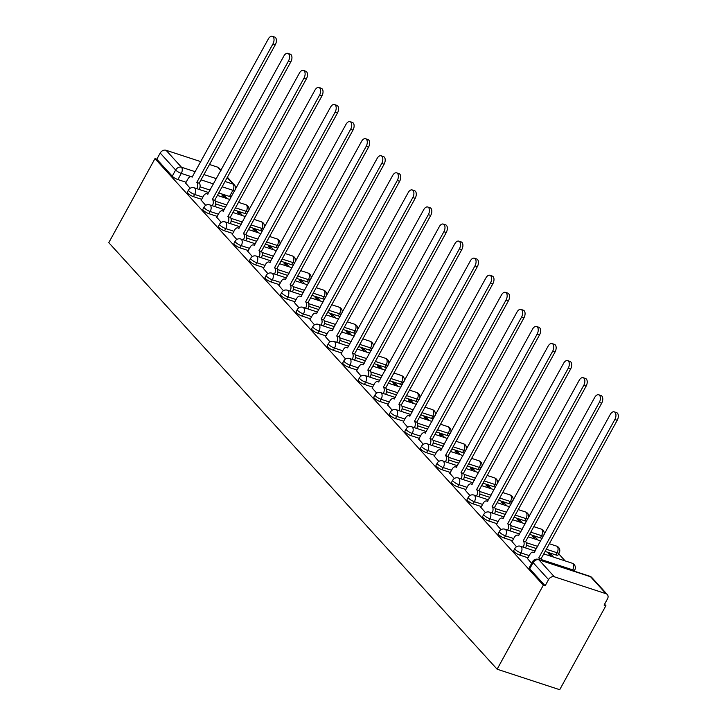 <?xml version="1.0" encoding="UTF-8"?>
<svg xmlns="http://www.w3.org/2000/svg" width="726" height="726" viewBox="0 0 726 726"><rect width="100%" height="100%" fill="white"/><g stroke="black" fill="none" stroke-linecap="round" stroke-linejoin="round"><path stroke-width="1.09" d="M513.699 550.671A4.701 1.189 28.8 0 0 514.171 551.733A4.701 1.189 28.8 0 0 519.807 555.118L521.014 552.931A4.701 1.189 -151.2 0 1 515.369 549.546A4.701 1.189 -151.2 0 1 514.906 548.475L513.699 550.671M498.154 533.601A4.701 1.189 28.8 0 0 498.626 534.663A4.701 1.189 28.8 0 0 504.271 538.048L505.468 535.861A4.701 1.189 -151.2 0 1 499.833 532.476A4.701 1.189 -151.2 0 1 499.361 531.405L498.154 533.601M482.618 516.522A4.701 1.189 28.8 0 0 483.08 517.593A4.701 1.189 28.8 0 0 488.725 520.978L489.932 518.791A4.701 1.189 -151.2 0 1 484.287 515.406A4.701 1.189 -151.2 0 1 483.825 514.335L482.618 516.522M467.072 499.452A4.701 1.189 28.8 0 0 467.544 500.523A4.701 1.189 28.8 0 0 473.189 503.908L474.387 501.72A4.701 1.189 -151.2 0 1 468.751 498.335A4.701 1.189 -151.2 0 1 468.279 497.265L467.072 499.452M451.536 482.382A4.701 1.189 28.8 0 0 451.999 483.452A4.701 1.189 28.8 0 0 457.643 486.837L458.85 484.65A4.701 1.189 -151.2 0 1 453.205 481.265A4.701 1.189 -151.2 0 1 452.734 480.195L451.536 482.382M435.99 465.312A4.701 1.189 28.8 0 0 436.462 466.382A4.701 1.189 28.8 0 0 442.098 469.767L443.305 467.58A4.701 1.189 -151.2 0 1 437.66 464.195A4.701 1.189 -151.2 0 1 437.197 463.124L435.99 465.312M420.454 448.241A4.701 1.189 28.8 0 0 420.917 449.312A4.701 1.189 28.8 0 0 426.561 452.697L427.768 450.501A4.701 1.189 -151.2 0 1 422.124 447.125A4.701 1.189 -151.2 0 1 421.652 446.054L420.454 448.241M404.908 431.171A4.701 1.189 28.8 0 0 405.38 432.242A4.701 1.189 28.8 0 0 411.016 435.627L412.223 433.431A4.701 1.189 -151.2 0 1 406.578 430.055A4.701 1.189 -151.2 0 1 406.115 428.984L404.908 431.171M389.363 414.101A4.701 1.189 28.8 0 0 389.835 415.172A4.701 1.189 28.8 0 0 395.479 418.557L396.677 416.361A4.701 1.189 -151.2 0 1 391.042 412.985A4.701 1.189 -151.2 0 1 390.57 411.914L389.363 414.101M373.826 397.031A4.701 1.189 28.8 0 0 374.289 398.102A4.701 1.189 28.8 0 0 379.934 401.487L381.141 399.291A4.701 1.189 -151.2 0 1 375.496 395.906A4.701 1.189 -151.2 0 1 375.033 394.844L373.826 397.031M358.281 379.961A4.701 1.189 28.8 0 0 358.753 381.032A4.701 1.189 28.8 0 0 364.398 384.417L365.595 382.221A4.701 1.189 -151.2 0 1 359.96 378.836A4.701 1.189 -151.2 0 1 359.488 377.774L358.281 379.961M342.745 362.891A4.701 1.189 28.8 0 0 343.207 363.962A4.701 1.189 28.8 0 0 348.852 367.347L350.059 365.151A4.701 1.189 -151.2 0 1 344.414 361.766A4.701 1.189 -151.2 0 1 343.942 360.704L342.745 362.891M327.199 345.821A4.701 1.189 28.8 0 0 327.671 346.892A4.701 1.189 28.8 0 0 333.307 350.277L334.514 348.081A4.701 1.189 -151.2 0 1 328.869 344.696A4.701 1.189 -151.2 0 1 328.406 343.634L327.199 345.821M311.663 328.751A4.701 1.189 28.8 0 0 312.126 329.822A4.701 1.189 28.8 0 0 317.77 333.198L318.977 331.011A4.701 1.189 -151.2 0 1 313.333 327.626A4.701 1.189 -151.2 0 1 312.861 326.555L311.663 328.751M296.117 311.681A4.701 1.189 28.8 0 0 296.589 312.752A4.701 1.189 28.8 0 0 302.225 316.128L303.432 313.941A4.701 1.189 -151.2 0 1 297.787 310.556A4.701 1.189 -151.2 0 1 297.324 309.485L296.117 311.681M280.572 294.611A4.701 1.189 28.8 0 0 281.044 295.682A4.701 1.189 28.8 0 0 286.688 299.058L287.886 296.87A4.701 1.189 -151.2 0 1 282.251 293.485A4.701 1.189 -151.2 0 1 281.779 292.415L280.572 294.611M265.035 277.541A4.701 1.189 28.8 0 0 265.498 278.602A4.701 1.189 28.8 0 0 271.143 281.987L272.35 279.8A4.701 1.189 -151.2 0 1 266.705 276.415A4.701 1.189 -151.2 0 1 266.242 275.345L265.035 277.541M249.49 260.471A4.701 1.189 28.8 0 0 249.962 261.532A4.701 1.189 28.8 0 0 255.606 264.917L256.804 262.73A4.701 1.189 -151.2 0 1 251.169 259.345A4.701 1.189 -151.2 0 1 250.697 258.274L249.49 260.471M233.953 243.401A4.701 1.189 28.8 0 0 234.416 244.462A4.701 1.189 28.8 0 0 240.061 247.847L241.268 245.66A4.701 1.189 -151.2 0 1 235.623 242.275A4.701 1.189 -151.2 0 1 235.151 241.204L233.953 243.401M218.408 226.321A4.701 1.189 28.8 0 0 218.88 227.392A4.701 1.189 28.8 0 0 224.516 230.777L225.722 228.59A4.701 1.189 -151.2 0 1 220.078 225.205A4.701 1.189 -151.2 0 1 219.615 224.134L218.408 226.321M202.872 209.251A4.701 1.189 28.8 0 0 203.334 210.322A4.701 1.189 28.8 0 0 208.979 213.707L210.186 211.52A4.701 1.189 -151.2 0 1 204.541 208.135A4.701 1.189 -151.2 0 1 204.07 207.064L202.872 209.251M187.326 192.181A4.701 1.189 28.8 0 0 187.798 193.252A4.701 1.189 28.8 0 0 193.434 196.637L194.641 194.45A4.701 1.189 -151.2 0 1 188.996 191.065A4.701 1.189 -151.2 0 1 188.533 189.994L187.326 192.181M191.129 176.618L181.291 173.396A4.701 1.189 -151.2 0 1 175.647 170.011L160.201 153.05L156.807 159.221L154.983 158.622L543.329 585.174L497.128 669.209L559.71 689.7L605.911 605.665L604.567 604.186M565.155 560.908L558.702 553.811M154.983 158.622L108.782 242.665L497.128 669.209M605.911 605.665L604.086 605.067L607.481 598.896A4.701 3.648 137.7 0 0 607.308 594.53A4.701 3.648 137.7 0 0 606.019 593.714L554.383 576.807A4.701 3.648 137.7 0 0 548.547 579.593L533.102 562.632A4.701 1.189 -151.2 0 1 532.63 561.561L529.245 567.741A4.701 1.189 -151.2 0 0 529.708 568.803L533.102 562.632A4.701 3.648 137.7 0 1 538.946 559.846L554.383 576.807M543.329 585.174L545.153 585.764L548.547 579.593M231.449 196.719A4.701 1.189 -151.2 0 1 229.534 196.474L218.744 192.944M210.141 190.121L200.058 186.818M186.11 182.253L177.897 179.567L181.291 173.396A4.701 2.704 108.1 0 0 181.482 167.225L195.321 171.753M220.849 170.655L217.682 167.171L209.469 164.475M200.866 161.662L166.045 150.264L181.482 167.225A4.701 3.648 137.7 0 0 175.647 170.011L172.253 176.182A4.701 1.189 28.8 0 0 177.897 179.567M217.682 167.171A4.701 3.648 -42.3 0 1 218.962 167.987L221.049 170.283M160.201 153.05A4.701 3.648 -42.3 0 1 166.045 150.264M242.647 215.667L240.161 212.936L239.444 214.252M240.161 212.936L237.429 212.037L239.916 214.769M201.184 200.176L205.712 205.34M258.193 232.737L255.706 230.006L254.98 231.322M255.706 230.006L252.966 229.107L255.452 231.839M216.729 217.246L221.249 222.41M273.729 249.808L271.243 247.076L270.526 248.392M271.243 247.076L268.511 246.178L270.998 248.909M232.266 234.316L236.794 239.48M289.275 266.878L286.788 264.146L286.062 265.462M286.788 264.146L284.048 263.248L286.534 265.979M247.811 251.387L252.339 256.55M304.82 283.948L302.334 281.216L301.608 282.532M302.334 281.216L299.593 280.318L302.08 283.058M263.347 268.457L267.876 273.62M320.357 301.018L317.87 298.286L317.144 299.602M317.87 298.286L315.138 297.388L317.625 300.128M278.893 285.527L283.421 290.69M335.902 318.088L333.415 315.356L332.69 316.672M333.415 315.356L330.675 314.467L333.161 317.198M294.438 302.597L298.958 307.76M351.438 335.158L348.952 332.426L348.235 333.742M348.952 332.426L346.22 331.537L348.707 334.269M309.975 319.667L314.503 324.831M366.984 352.228L364.497 349.496L363.771 350.812M364.497 349.496L361.757 348.607L364.243 351.339M325.52 336.737L330.04 341.901M382.52 369.307L380.034 366.566L379.317 367.882M380.034 366.566L377.302 365.677L379.789 368.409M341.057 353.807L345.585 358.971M398.066 386.377L395.579 383.646L394.853 384.952M395.579 383.646L392.839 382.747L395.325 385.479M356.602 370.877L361.131 376.041M413.611 403.447L411.116 400.716L410.399 402.032M411.116 400.716L408.384 399.817L410.871 402.549M372.139 387.947L376.667 393.111M429.148 420.517L426.661 417.786L425.935 419.102M426.661 417.786L423.92 416.887L426.416 419.619M387.684 405.017L392.212 410.181M444.693 437.587L442.207 434.856L441.481 436.172M442.207 434.856L439.466 433.957L441.952 436.689M403.229 422.087L407.749 427.251M460.23 454.657L457.743 451.926L457.026 453.242M457.743 451.926L455.011 451.027L457.498 453.759M418.766 439.157L423.294 444.321M475.775 471.728L473.288 468.996L472.562 470.312M473.288 468.996L470.548 468.098L473.034 470.829M434.311 456.227L438.831 461.391M491.311 488.798L488.825 486.066L488.108 487.382M488.825 486.066L486.093 485.168L488.58 487.899M449.848 473.307L454.376 478.47M506.857 505.868L504.37 503.136L503.644 504.452M504.37 503.136L501.63 502.238L504.116 504.969M465.393 490.377L469.922 495.54M522.402 522.938L519.907 520.206L519.19 521.522M519.907 520.206L517.175 519.308L519.662 522.039M480.93 507.447L485.458 512.61M537.939 540.008L535.452 537.276L534.726 538.592M535.452 537.276L532.712 536.378L535.207 539.109M496.475 524.517L501.004 529.681M553.484 557.078L550.998 554.346L550.272 555.662M550.998 554.346L548.257 553.448L550.744 556.18M512.021 541.587L516.54 546.751M527.557 558.657L531.65 563.349M528.02 557.813L519.807 555.118M555.898 554.954L557.105 552.767A4.701 1.189 -151.2 0 0 559.229 552.84L558.031 555.027A4.701 1.189 28.8 0 1 555.898 554.954L545.117 551.424M536.514 548.611L526.423 545.308M512.483 540.743L504.271 538.048M542.277 538.129A4.701 1.189 28.8 0 1 540.362 537.884L529.572 534.354M520.978 531.541L510.886 528.238M496.938 523.664L488.725 520.978M526.74 521.059A4.701 1.189 28.8 0 1 524.816 520.814L514.035 517.284M505.432 514.471L495.341 511.168M481.402 506.594L473.189 503.908M511.195 503.989A4.701 1.189 28.8 0 1 509.28 503.744L498.49 500.214M489.896 497.401L479.804 494.088M465.856 489.524L457.643 486.837M495.649 486.919A4.701 1.189 28.8 0 1 493.734 486.674L482.953 483.144M474.35 480.322L464.259 477.018M450.32 472.454L442.098 469.767M480.113 469.849A4.701 1.189 28.8 0 1 478.198 469.604L467.408 466.074M458.805 463.252L448.722 459.948M434.774 455.383L426.561 452.697M464.567 452.779A4.701 1.189 28.8 0 1 462.653 452.534L451.871 449.004M443.268 446.181L433.177 442.878M419.229 438.313L411.016 435.627M449.031 435.7A4.701 1.189 28.8 0 1 447.107 435.464L436.326 431.934M427.723 429.111L417.631 425.808M403.692 421.243L395.479 418.557M433.486 418.63A4.701 1.189 28.8 0 1 431.571 418.394L420.781 414.864M412.186 412.041L402.095 408.738M388.147 404.173L379.934 401.487M417.949 401.56A4.701 1.189 28.8 0 1 416.025 401.324L405.244 397.794M396.641 394.971L386.55 391.668M372.61 387.103L364.398 384.417M402.404 384.49A4.701 1.189 28.8 0 1 400.489 384.254L389.699 380.714M381.105 377.901L371.013 374.598M357.065 370.033L348.852 367.347M386.867 367.42A4.701 1.189 28.8 0 1 384.943 367.184L374.162 363.644M365.559 360.831L355.468 357.528M341.529 352.963L333.307 350.277M371.322 350.349A4.701 1.189 28.8 0 1 369.407 350.104L358.617 346.574M350.014 343.761L339.931 340.458M325.983 335.893L317.77 333.198M355.776 333.279A4.701 1.189 28.8 0 1 353.861 333.034L343.08 329.504M334.477 326.691L324.386 323.388M310.438 318.823L302.225 316.128M340.24 316.209A4.701 1.189 28.8 0 1 338.325 315.964L327.535 312.434M318.932 309.621L308.84 306.318M294.901 301.753L286.688 299.058M324.694 299.139A4.701 1.189 28.8 0 1 322.78 298.894L311.998 295.364M303.395 292.551L293.304 289.247M279.356 284.683L271.143 281.987M309.158 282.069A4.701 1.189 28.8 0 1 307.234 281.824L296.453 278.294M287.85 275.481L277.759 272.177M263.819 267.613L255.606 264.917M293.613 264.999A4.701 1.189 28.8 0 1 291.698 264.754L280.908 261.224M272.314 258.411L262.222 255.107M248.274 250.543L240.061 247.847M278.076 247.929A4.701 1.189 28.8 0 1 276.152 247.684L265.371 244.154M256.768 241.341L246.677 238.037M232.737 233.463L224.516 230.777M262.531 230.859A4.701 1.189 28.8 0 1 260.616 230.614L249.826 227.084M241.223 224.27L231.14 220.967M217.192 216.393L208.979 213.707M246.985 213.789A4.701 1.189 28.8 0 1 245.07 213.544L234.289 210.014M225.686 207.2L215.595 203.897M201.646 199.323L193.434 196.637M227.111 198.597L224.624 195.866L223.898 197.182M224.624 195.866L221.884 194.967L224.37 197.699M185.647 183.106L190.167 188.27M545.153 585.764L529.708 568.803M156.807 159.221L172.253 176.182M196.8 188.669A4.701 2.704 -71.9 0 0 196.991 182.516L199.36 183.297A4.701 2.704 108.1 0 1 199.169 189.45M196.837 182.353L272.931 43.95A5.4 3.113 -71.9 0 0 272.314 36.3L274.691 37.08A5.4 3.113 108.1 0 1 275.299 44.731L199.214 183.133M272.314 36.3A5.4 3.113 -71.9 0 0 268.348 38.923L192.109 177.162A4.701 2.704 -71.9 0 0 191.383 176.672A4.701 2.704 -71.9 0 0 187.925 178.95L185.575 183.224M212.346 205.748A4.701 2.704 -71.9 0 0 212.527 199.586L214.905 200.367A4.701 2.704 108.1 0 1 214.714 206.52M212.382 199.423L288.467 61.02A5.4 3.113 -71.9 0 0 287.859 53.37L290.228 54.151A5.4 3.113 108.1 0 1 290.845 61.801L214.751 200.204M287.859 53.37A5.4 3.113 -71.9 0 0 283.884 55.993L207.645 194.232A4.701 2.704 -71.9 0 0 206.919 193.742A4.701 2.704 -71.9 0 0 203.471 196.02L201.12 200.294M227.882 222.818A4.701 2.704 -71.9 0 0 228.073 216.666L230.441 217.437A4.701 2.704 108.1 0 1 230.26 223.59M227.919 216.493L304.012 78.09A5.4 3.113 -71.9 0 0 303.404 70.44L305.773 71.221A5.4 3.113 108.1 0 1 306.381 78.871L230.296 217.274M303.404 70.44A5.4 3.113 -71.9 0 0 299.43 73.063L223.191 211.302A4.701 2.704 -71.9 0 0 222.465 210.812A4.701 2.704 -71.9 0 0 219.007 213.09L216.657 217.364M243.428 239.889A4.701 2.704 -71.9 0 0 243.609 233.736L245.987 234.507A4.701 2.704 108.1 0 1 245.796 240.66M243.464 233.572L319.549 95.16A5.4 3.113 -71.9 0 0 318.941 87.51L321.309 88.291A5.4 3.113 108.1 0 1 321.927 95.941L245.833 234.344M318.941 87.51A5.4 3.113 -71.9 0 0 314.966 90.133L238.736 228.372A4.701 2.704 -71.9 0 0 238.001 227.891A4.701 2.704 -71.9 0 0 234.552 230.16L232.202 234.434M258.964 256.959A4.701 2.704 -71.9 0 0 259.155 250.806L261.523 251.577A4.701 2.704 108.1 0 1 261.342 257.73M259.01 250.642L335.094 112.231A5.4 3.113 -71.9 0 0 334.486 104.58L336.855 105.361A5.4 3.113 108.1 0 1 337.463 113.011L261.378 251.414M334.486 104.58A5.4 3.113 -71.9 0 0 330.511 107.203L254.272 245.442A4.701 2.704 -71.9 0 0 253.546 244.961A4.701 2.704 -71.9 0 0 250.089 247.239L247.748 251.505M274.51 274.029A4.701 2.704 -71.9 0 0 274.7 267.876L277.069 268.647A4.701 2.704 108.1 0 1 276.878 274.8M274.546 267.712L350.631 129.31A5.4 3.113 -71.9 0 0 350.023 121.65L352.4 122.431A5.4 3.113 108.1 0 1 353.008 130.081L276.915 268.484M350.023 121.65A5.4 3.113 -71.9 0 0 346.048 124.273L269.818 262.513A4.701 2.704 -71.9 0 0 269.083 262.032A4.701 2.704 -71.9 0 0 265.634 264.309L263.284 268.575M290.055 291.099A4.701 2.704 -71.9 0 0 290.237 284.946L292.614 285.717A4.701 2.704 108.1 0 1 292.424 291.87M290.091 284.783L366.176 146.38A5.4 3.113 -71.9 0 0 365.568 138.72L367.937 139.501A5.4 3.113 108.1 0 1 368.545 147.151L292.46 285.554M365.568 138.72A5.4 3.113 -71.9 0 0 361.593 141.343L285.354 279.583A4.701 2.704 -71.9 0 0 284.628 279.102A4.701 2.704 -71.9 0 0 281.171 281.379L278.829 285.645M305.592 308.169A4.701 2.704 -71.9 0 0 305.782 302.016L308.151 302.787A4.701 2.704 108.1 0 1 307.96 308.94M305.628 301.853L381.722 163.45A5.4 3.113 -71.9 0 0 381.105 155.791L383.482 156.571A5.4 3.113 108.1 0 1 384.09 164.221L308.005 302.624M381.105 155.791A5.4 3.113 -71.9 0 0 377.139 158.413L300.9 296.653A4.701 2.704 -71.9 0 0 300.174 296.172A4.701 2.704 -71.9 0 0 296.716 298.45L294.366 302.715M321.137 325.239A4.701 2.704 -71.9 0 0 321.319 319.086L323.696 319.857A4.701 2.704 108.1 0 1 323.506 326.01M321.173 318.923L397.258 180.52A5.4 3.113 -71.9 0 0 396.65 172.861L399.019 173.641A5.4 3.113 108.1 0 1 399.636 181.291L323.542 319.694M396.65 172.861A5.4 3.113 -71.9 0 0 392.675 175.483L316.436 313.723A4.701 2.704 -71.9 0 0 315.71 313.242A4.701 2.704 -71.9 0 0 312.262 315.52L309.911 319.785M336.673 342.309A4.701 2.704 -71.9 0 0 336.864 336.156L339.233 336.937A4.701 2.704 108.1 0 1 339.051 343.089M336.71 335.993L412.804 197.59A5.4 3.113 -71.9 0 0 412.196 189.94L414.564 190.711A5.4 3.113 108.1 0 1 415.172 198.361L339.087 336.764M412.196 189.94A5.4 3.113 -71.9 0 0 408.221 192.553L331.982 330.793A4.701 2.704 -71.9 0 0 331.256 330.312A4.701 2.704 -71.9 0 0 327.798 332.59L325.448 336.855M352.219 359.379A4.701 2.704 -71.9 0 0 352.4 353.226L354.778 354.007A4.701 2.704 108.1 0 1 354.587 360.16M352.255 353.063L428.34 214.66A5.4 3.113 -71.9 0 0 427.732 207.01L430.101 207.781A5.4 3.113 108.1 0 1 430.718 215.431L354.624 353.834M427.732 207.01A5.4 3.113 -71.9 0 0 423.757 209.623L347.518 347.863A4.701 2.704 -71.9 0 0 346.792 347.382A4.701 2.704 -71.9 0 0 343.344 349.66L340.993 353.925M367.755 376.449A4.701 2.704 -71.9 0 0 367.946 370.296L370.314 371.077A4.701 2.704 108.1 0 1 370.133 377.23M367.801 370.133L443.885 231.73A5.4 3.113 -71.9 0 0 443.277 224.08L445.646 224.851A5.4 3.113 108.1 0 1 446.254 232.501L370.169 370.913M443.277 224.08A5.4 3.113 -71.9 0 0 439.303 226.694L363.064 364.933A4.701 2.704 -71.9 0 0 362.338 364.452A4.701 2.704 -71.9 0 0 358.88 366.73L356.539 370.995M383.301 393.519A4.701 2.704 -71.9 0 0 383.491 387.366L385.86 388.147A4.701 2.704 108.1 0 1 385.669 394.3M383.337 387.203L459.422 248.8A5.4 3.113 -71.9 0 0 458.814 241.15L461.191 241.921A5.4 3.113 108.1 0 1 461.8 249.581L385.706 387.983M458.814 241.15A5.4 3.113 -71.9 0 0 454.839 243.764L378.609 382.003A4.701 2.704 -71.9 0 0 377.874 381.522A4.701 2.704 -71.9 0 0 374.425 383.8L372.075 388.065M398.846 410.589A4.701 2.704 -71.9 0 0 399.028 404.436L401.396 405.217A4.701 2.704 108.1 0 1 401.215 411.37M398.883 404.273L474.967 265.87A5.4 3.113 -71.9 0 0 474.359 258.22L476.728 258.991A5.4 3.113 108.1 0 1 477.336 266.651L401.251 405.054M474.359 258.22A5.4 3.113 -71.9 0 0 470.384 260.834L394.145 399.073A4.701 2.704 -71.9 0 0 393.419 398.592A4.701 2.704 -71.9 0 0 389.962 400.87L387.62 405.144M414.383 427.659A4.701 2.704 -71.9 0 0 414.573 421.507L416.942 422.287A4.701 2.704 108.1 0 1 416.751 428.44M414.419 421.343L490.513 282.94A5.4 3.113 -71.9 0 0 489.896 275.29L492.273 276.061A5.4 3.113 108.1 0 1 492.881 283.721L416.797 422.124M489.896 275.29A5.4 3.113 -71.9 0 0 485.93 277.904L409.691 416.143A4.701 2.704 -71.9 0 0 408.965 415.662A4.701 2.704 -71.9 0 0 405.507 417.94L403.157 422.214M429.928 444.729A4.701 2.704 -71.9 0 0 430.11 438.577L432.487 439.357A4.701 2.704 108.1 0 1 432.297 445.51M429.964 438.413L506.049 300.01A5.4 3.113 -71.9 0 0 505.441 292.36L507.81 293.132A5.4 3.113 108.1 0 1 508.427 300.791L432.333 439.194M505.441 292.36A5.4 3.113 -71.9 0 0 501.466 294.974L425.227 433.213A4.701 2.704 -71.9 0 0 424.501 432.732A4.701 2.704 -71.9 0 0 421.053 435.01L418.702 439.284M445.465 461.8A4.701 2.704 -71.9 0 0 445.655 455.647L448.024 456.427A4.701 2.704 108.1 0 1 447.842 462.58M445.501 455.483L521.595 317.08A5.4 3.113 -71.9 0 0 520.987 309.43L523.355 310.211A5.4 3.113 108.1 0 1 523.963 317.861L447.878 456.264M520.987 309.43A5.4 3.113 -71.9 0 0 517.012 312.044L440.773 450.292A4.701 2.704 -71.9 0 0 440.047 449.802A4.701 2.704 -71.9 0 0 436.589 452.08L434.239 456.355M461.01 478.87A4.701 2.704 -71.9 0 0 461.191 472.717L463.569 473.497A4.701 2.704 108.1 0 1 463.379 479.65M461.046 472.553L537.131 334.151A5.4 3.113 -71.9 0 0 536.523 326.5L538.892 327.281A5.4 3.113 108.1 0 1 539.509 334.931L463.415 473.334M536.523 326.5A5.4 3.113 -71.9 0 0 532.548 329.123L456.309 467.363A4.701 2.704 -71.9 0 0 455.583 466.872A4.701 2.704 -71.9 0 0 452.135 469.15L449.784 473.425M476.546 495.94A4.701 2.704 -71.9 0 0 476.737 489.787L479.106 490.567A4.701 2.704 108.1 0 1 478.924 496.72M476.583 489.623L552.677 351.221A5.4 3.113 -71.9 0 0 552.069 343.57L554.437 344.351A5.4 3.113 108.1 0 1 555.045 352.001L478.96 490.404M552.069 343.57A5.4 3.113 -71.9 0 0 548.094 346.193L471.855 484.433A4.701 2.704 -71.9 0 0 471.129 483.943A4.701 2.704 -71.9 0 0 467.671 486.22L465.33 490.495M492.092 513.019A4.701 2.704 -71.9 0 0 492.282 506.866L494.651 507.637A4.701 2.704 108.1 0 1 494.46 513.79M492.128 506.694L568.213 368.291A5.4 3.113 -71.9 0 0 567.605 360.64L569.983 361.421A5.4 3.113 108.1 0 1 570.591 369.071L494.497 507.474M567.605 360.64A5.4 3.113 -71.9 0 0 563.63 363.263L487.4 501.503A4.701 2.704 -71.9 0 0 486.665 501.013A4.701 2.704 -71.9 0 0 483.217 503.29L480.866 507.565M507.628 530.089A4.701 2.704 -71.9 0 0 507.819 523.936L510.187 524.707A4.701 2.704 108.1 0 1 510.006 530.86M507.674 523.764L583.758 385.361A5.4 3.113 -71.9 0 0 583.15 377.711L585.519 378.491A5.4 3.113 108.1 0 1 586.127 386.141L510.042 524.544M583.15 377.711A5.4 3.113 -71.9 0 0 579.176 380.333L502.937 518.573A4.701 2.704 -71.9 0 0 502.21 518.092A4.701 2.704 -71.9 0 0 498.753 520.361L496.412 524.635M523.174 547.159A4.701 2.704 -71.9 0 0 523.364 541.006L525.733 541.778A4.701 2.704 108.1 0 1 525.542 547.93M523.21 540.843L599.304 402.431A5.4 3.113 -71.9 0 0 598.687 394.781L601.064 395.561A5.4 3.113 108.1 0 1 601.673 403.211L525.588 541.614M598.687 394.781A5.4 3.113 -71.9 0 0 594.721 397.403L518.482 535.643A4.701 2.704 -71.9 0 0 517.756 535.162A4.701 2.704 -71.9 0 0 514.298 537.44L511.948 541.705M539.627 559.828A4.701 2.704 -71.9 0 0 538.901 558.076L541.278 558.848A4.701 2.704 108.1 0 1 541.995 560.599M538.756 557.913L614.84 419.51A5.4 3.113 -71.9 0 0 614.232 411.851L616.601 412.631A5.4 3.113 108.1 0 1 617.218 420.281L541.124 558.684M614.232 411.851A5.4 3.113 -71.9 0 0 610.257 414.473L534.018 552.713A4.701 2.704 -71.9 0 0 533.292 552.232A4.701 2.704 -71.9 0 0 529.835 554.51L527.493 558.775M606.019 593.714L590.574 576.753L538.946 559.846A4.701 2.704 -71.9 0 0 538.211 559.365A4.701 4.701 0 0 0 532.63 561.561M229.534 196.474L232.928 190.303L222.138 186.773M213.535 183.95L201.011 179.848M203.924 174.567L216.439 178.669M225.042 181.482L233.119 184.132L227.174 177.598M572.279 570.518L572.651 569.837L541.787 559.728M529.227 555.617L521.014 552.931A4.701 2.704 -71.9 0 0 521.214 546.76A4.701 2.704 108.1 0 0 520.488 546.279A4.701 4.701 0 0 0 514.906 548.475M559.229 552.84A4.701 4.701 0 0 0 556.579 546.115A4.701 2.704 -71.9 0 1 557.305 546.596A4.701 2.704 -71.9 0 1 557.105 552.767L546.324 549.237M537.721 546.415L526.241 542.658M513.69 538.547L505.468 535.861A4.701 2.704 -71.9 0 0 505.668 529.69A4.701 2.704 108.1 0 0 504.942 529.209A4.701 4.701 0 0 0 499.361 531.405M540.362 537.884L541.569 535.697L530.779 532.167M522.175 529.345L510.705 525.588M498.145 521.477L489.932 518.791A4.701 2.704 -71.9 0 0 490.132 512.62A4.701 2.704 108.1 0 0 489.397 512.129A4.701 4.701 0 0 0 483.825 514.335M524.816 520.814L526.023 518.627L515.242 515.097M506.639 512.275L495.159 508.518M482.599 504.407L474.387 501.72A4.701 2.704 -71.9 0 0 474.586 495.549A4.701 2.704 108.1 0 0 473.86 495.059A4.701 4.701 0 0 0 468.279 497.265M509.28 503.744L510.478 501.557L499.697 498.018M491.094 495.205L479.623 491.448M467.063 487.337L458.85 484.65A4.701 2.704 -71.9 0 0 459.041 478.479A4.701 2.704 108.1 0 0 458.315 477.989A4.701 4.701 0 0 0 452.734 480.195M493.734 486.674L494.941 484.487L484.151 480.948M475.557 478.135L464.077 474.377M451.518 470.267L443.305 467.58A4.701 2.704 -71.9 0 0 443.504 461.4A4.701 2.704 108.1 0 0 442.778 460.919A4.701 4.701 0 0 0 437.197 463.124M478.198 469.604L479.396 467.408L468.615 463.878M460.012 461.064L448.541 457.307M435.981 453.196L427.768 450.501A4.701 2.704 -71.9 0 0 427.959 444.33A4.701 2.704 108.1 0 0 427.233 443.849A4.701 4.701 0 0 0 421.652 446.054M462.653 452.534L463.86 450.338L453.069 446.808M444.475 443.994L432.995 440.237M420.436 436.126L412.223 433.431A4.701 2.704 -71.9 0 0 412.422 427.26A4.701 2.704 108.1 0 0 411.696 426.779A4.701 4.701 0 0 0 406.115 428.984M447.107 435.464L448.314 433.268L437.533 429.738M428.93 426.924L417.45 423.167M404.899 419.056L396.677 416.361A4.701 2.704 -71.9 0 0 396.877 410.19A4.701 2.704 108.1 0 0 396.151 409.709A4.701 4.701 0 0 0 390.57 411.914M431.571 418.394L432.778 416.198L421.988 412.667M413.384 409.854L401.914 406.097M389.354 401.986L381.141 399.291A4.701 2.704 -71.9 0 0 381.341 393.12A4.701 2.704 108.1 0 0 380.605 392.639A4.701 4.701 0 0 0 375.033 394.844M416.025 401.324L417.232 399.128L406.451 395.597M397.848 392.784L386.368 389.027M373.808 384.916L365.595 382.221A4.701 2.704 -71.9 0 0 365.795 376.05A4.701 2.704 108.1 0 0 365.069 375.569A4.701 4.701 0 0 0 359.488 377.774M400.489 384.254L401.687 382.058L390.906 378.527M382.303 375.714L370.832 371.957M358.272 367.846L350.059 365.151A4.701 2.704 -71.9 0 0 350.25 358.98A4.701 2.704 108.1 0 0 349.524 358.499A4.701 4.701 0 0 0 343.942 360.704M384.943 367.184L386.15 364.987L375.36 361.457M366.766 358.644L355.286 354.887M342.726 350.767L334.514 348.081A4.701 2.704 -71.9 0 0 334.713 341.91A4.701 2.704 108.1 0 0 333.987 341.429A4.701 4.701 0 0 0 328.406 343.634M369.407 350.104L370.605 347.917L359.824 344.387M351.221 341.574L339.75 337.817M327.19 333.697L318.977 331.011A4.701 2.704 -71.9 0 0 319.168 324.84A4.701 2.704 108.1 0 0 318.442 324.359A4.701 4.701 0 0 0 312.861 326.555M353.861 333.034L355.068 330.847L344.278 327.317M335.684 324.504L324.204 320.747M311.645 316.627L303.432 313.941A4.701 2.704 -71.9 0 0 303.631 307.77A4.701 2.704 108.1 0 0 302.905 307.289A4.701 4.701 0 0 0 297.324 309.485M338.325 315.964L339.523 313.777L328.742 310.247M320.139 307.434L308.668 303.668M296.108 299.557L287.886 296.87A4.701 2.704 -71.9 0 0 288.086 290.699A4.701 2.704 108.1 0 0 287.36 290.219A4.701 4.701 0 0 0 281.779 292.415M322.78 298.894L323.987 296.707L313.196 293.177M304.593 290.355L293.123 286.598M280.563 282.487L272.35 279.8A4.701 2.704 -71.9 0 0 272.549 273.629A4.701 2.704 108.1 0 0 271.814 273.148A4.701 4.701 0 0 0 266.242 275.345M307.234 281.824L308.441 279.637L297.66 276.107M289.057 273.285L277.577 269.527M265.017 265.417L256.804 262.73A4.701 2.704 -71.9 0 0 257.004 256.559A4.701 2.704 108.1 0 0 256.278 256.078A4.701 4.701 0 0 0 250.697 258.274M291.698 264.754L292.905 262.567L282.115 259.037M273.511 256.214L262.041 252.457M249.481 248.346L241.268 245.66A4.701 2.704 -71.9 0 0 241.459 239.489A4.701 2.704 108.1 0 0 240.733 239.008A4.701 4.701 0 0 0 235.151 241.204M276.152 247.684L277.359 245.497L266.569 241.967M257.975 239.144L246.495 235.387M233.935 231.276L225.722 228.59A4.701 2.704 -71.9 0 0 225.922 222.419A4.701 2.704 108.1 0 0 225.196 221.929A4.701 4.701 0 0 0 219.615 224.134M260.616 230.614L261.814 228.427L251.033 224.897M242.43 222.074L230.959 218.317M218.399 214.206L210.186 211.52A4.701 2.704 -71.9 0 0 210.377 205.349A4.701 2.704 108.1 0 0 209.651 204.859A4.701 4.701 0 0 0 204.07 207.064M245.07 213.544L246.277 211.357L235.487 207.817M226.893 205.004L215.413 201.247M202.853 197.136L194.641 194.45A4.701 2.704 -71.9 0 0 194.84 188.279A4.701 2.704 108.1 0 0 194.114 187.789A4.701 4.701 0 0 0 188.533 189.994M248.192 211.593A4.701 1.189 -151.2 0 1 246.277 211.357A4.701 2.704 -71.9 0 0 246.477 205.186A4.701 2.704 -71.9 0 0 245.742 204.696A4.701 4.701 0 0 1 248.782 210.531M263.738 228.663A4.701 1.189 -151.2 0 1 261.814 228.427A4.701 2.704 -71.9 0 0 262.013 222.256A4.701 2.704 -71.9 0 0 261.287 221.766A4.701 4.701 0 0 1 264.318 227.601M279.274 245.733A4.701 1.189 -151.2 0 1 277.359 245.497A4.701 2.704 -71.9 0 0 277.559 239.326A4.701 2.704 -71.9 0 0 276.833 238.836A4.701 4.701 0 0 1 279.864 244.671M294.82 262.812A4.701 1.189 -151.2 0 1 292.905 262.567A4.701 2.704 -71.9 0 0 293.095 256.396A4.701 2.704 -71.9 0 0 292.369 255.915A4.701 4.701 0 0 1 295.4 261.741M310.356 279.882A4.701 1.189 -151.2 0 1 308.441 279.637A4.701 2.704 -71.9 0 0 308.641 273.466A4.701 2.704 -71.9 0 0 307.915 272.985A4.701 4.701 0 0 1 310.946 278.811M325.901 296.952A4.701 1.189 -151.2 0 1 323.987 296.707A4.701 2.704 -71.9 0 0 324.177 290.536A4.701 2.704 -71.9 0 0 323.451 290.055A4.701 4.701 0 0 1 326.491 295.881M341.447 314.022A4.701 1.189 -151.2 0 1 339.523 313.777A4.701 2.704 -71.9 0 0 339.723 307.606A4.701 2.704 -71.9 0 0 338.997 307.125A4.701 4.701 0 0 1 342.028 312.951M356.983 331.092A4.701 1.189 -151.2 0 1 355.068 330.847A4.701 2.704 -71.9 0 0 355.268 324.676A4.701 2.704 -71.9 0 0 354.533 324.195A4.701 4.701 0 0 1 357.573 330.021M372.529 348.162A4.701 1.189 -151.2 0 1 370.605 347.917A4.701 2.704 -71.9 0 0 370.805 341.746A4.701 2.704 -71.9 0 0 370.079 341.265A4.701 4.701 0 0 1 373.11 347.092M388.065 365.232A4.701 1.189 -151.2 0 1 386.15 364.987A4.701 2.704 -71.9 0 0 386.35 358.816A4.701 2.704 -71.9 0 0 385.615 358.335A4.701 4.701 0 0 1 388.655 364.162M403.611 382.303A4.701 1.189 -151.2 0 1 401.687 382.058A4.701 2.704 -71.9 0 0 401.886 375.886A4.701 2.704 -71.9 0 0 401.16 375.406A4.701 4.701 0 0 1 404.191 381.232M419.147 399.373A4.701 1.189 -151.2 0 1 417.232 399.128A4.701 2.704 -71.9 0 0 417.432 392.957A4.701 2.704 -71.9 0 0 416.706 392.476A4.701 4.701 0 0 1 419.737 398.302M434.692 416.443A4.701 1.189 -151.2 0 1 432.778 416.198A4.701 2.704 -71.9 0 0 432.968 410.027A4.701 2.704 -71.9 0 0 432.242 409.546A4.701 4.701 0 0 1 435.282 415.372M450.229 433.513A4.701 1.189 -151.2 0 1 448.314 433.268A4.701 2.704 -71.9 0 0 448.514 427.097A4.701 2.704 -71.9 0 0 447.788 426.616A4.701 4.701 0 0 1 450.819 432.442M465.774 450.583A4.701 1.189 -151.2 0 1 463.86 450.338A4.701 2.704 -71.9 0 0 464.05 444.167A4.701 2.704 -71.9 0 0 463.324 443.686A4.701 4.701 0 0 1 466.364 449.521M481.32 467.653A4.701 1.189 -151.2 0 1 479.396 467.408A4.701 2.704 -71.9 0 0 479.596 461.237A4.701 2.704 -71.9 0 0 478.87 460.756A4.701 4.701 0 0 1 481.901 466.591M496.856 484.723A4.701 1.189 -151.2 0 1 494.941 484.487A4.701 2.704 -71.9 0 0 495.141 478.316A4.701 2.704 -71.9 0 0 494.406 477.826A4.701 4.701 0 0 1 497.446 483.661M512.402 501.793A4.701 1.189 -151.2 0 1 510.478 501.557A4.701 2.704 -71.9 0 0 510.677 495.386A4.701 2.704 -71.9 0 0 509.951 494.896A4.701 4.701 0 0 1 512.983 500.731M527.938 518.863A4.701 1.189 -151.2 0 1 526.023 518.627A4.701 2.704 -71.9 0 0 526.223 512.456A4.701 2.704 -71.9 0 0 525.497 511.966A4.701 4.701 0 0 1 528.528 517.801M543.484 535.933A4.701 1.189 -151.2 0 1 541.569 535.697A4.701 2.704 -71.9 0 0 541.759 529.526A4.701 2.704 -71.9 0 0 541.033 529.036A4.701 4.701 0 0 1 544.073 534.871M574.774 569.91A4.701 1.189 -151.2 0 1 572.651 569.837A4.701 2.704 -71.9 0 0 572.841 563.666A4.701 2.704 -71.9 0 0 572.115 563.185A4.701 4.701 0 0 1 574.774 569.91L574.112 571.117M234.843 190.539A4.701 1.189 -151.2 0 1 232.928 190.303A4.701 2.704 108.1 0 0 233.119 184.132A4.701 3.648 -42.3 0 1 234.407 184.948L227.383 177.235M589.848 576.272A4.701 2.704 -71.9 0 1 590.574 576.753A4.701 3.648 -42.3 0 1 591.862 577.569A4.701 4.701 0 0 0 589.848 576.272L538.211 559.365M196.991 182.516L199.36 183.297M272.931 43.95L275.299 44.731M212.527 199.586L214.905 200.367M288.467 61.02L290.845 61.801M228.073 216.666L230.441 217.437M304.012 78.09L306.381 78.871M243.609 233.736L245.987 234.507M319.549 95.16L321.927 95.941M259.155 250.806L261.523 251.577M335.094 112.231L337.463 113.011M274.7 267.876L277.069 268.647M350.631 129.31L353.008 130.081M290.237 284.946L292.614 285.717M366.176 146.38L368.545 147.151M305.782 302.016L308.151 302.787M381.722 163.45L384.09 164.221M321.319 319.086L323.696 319.857M397.258 180.52L399.636 181.291M336.864 336.156L339.233 336.937M412.804 197.59L415.172 198.361M352.4 353.226L354.778 354.007M428.34 214.66L430.718 215.431M367.946 370.296L370.314 371.077M443.885 231.73L446.254 232.501M383.491 387.366L385.86 388.147M459.422 248.8L461.8 249.581M399.028 404.436L401.396 405.217M474.967 265.87L477.336 266.651M414.573 421.507L416.942 422.287M490.513 282.94L492.881 283.721M430.11 438.577L432.487 439.357M506.049 300.01L508.427 300.791M445.655 455.647L448.024 456.427M521.595 317.08L523.963 317.861M461.191 472.717L463.569 473.497M537.131 334.151L539.509 334.931M476.737 489.787L479.106 490.567M552.677 351.221L555.045 352.001M492.282 506.866L494.651 507.637M568.213 368.291L570.591 369.071M507.819 523.936L510.187 524.707M583.758 385.361L586.127 386.141M523.364 541.006L525.733 541.778M599.304 402.431L601.673 403.211M538.901 558.076L541.278 558.848M614.84 419.51L617.218 420.281M194.114 187.789L208.789 192.599M217.383 195.412L229.906 199.514M238.509 202.327L245.742 204.696M209.651 204.859L224.325 209.669M232.928 212.482L245.452 216.584M254.055 219.397L261.287 221.766M225.196 221.929L239.87 226.739M248.474 229.552L260.988 233.654M269.591 236.467L276.833 238.836M240.733 239.008L255.407 243.809M264.01 246.622L276.533 250.724M285.136 253.537L292.369 255.915M256.278 256.078L270.952 260.879M279.555 263.692L292.079 267.794M300.673 270.616L307.915 272.985M271.814 273.148L286.489 277.949M295.092 280.762L307.615 284.864M316.218 287.687L323.451 290.055M287.36 290.219L302.034 295.019M310.637 297.841L323.161 301.934M331.755 304.757L338.997 307.125M302.905 307.289L317.58 312.089M326.174 314.912L338.697 319.004M347.3 321.827L354.533 324.195M318.442 324.359L333.116 329.159M341.719 331.982L354.243 336.074M362.846 338.897L370.079 341.265M333.987 341.429L348.661 346.229M357.256 349.052L369.779 353.154M378.382 355.967L385.615 358.335M349.524 358.499L364.198 363.299M372.801 366.122L385.325 370.224M393.928 373.037L401.16 375.406M365.069 375.569L379.743 380.37M388.346 383.192L400.87 387.294M409.464 390.107L416.706 392.476M380.605 392.639L395.28 397.449M403.883 400.262L416.406 404.364M425.009 407.177L432.242 409.546M396.151 409.709L410.825 414.519M419.428 417.332L431.952 421.434M440.546 424.247L447.788 426.616M411.696 426.779L426.371 431.589M434.965 434.402L447.488 438.504M456.091 441.317L463.324 443.686M427.233 443.849L441.907 448.659M450.51 451.472L463.034 455.574M471.637 458.387L478.87 460.756M442.778 460.919L457.453 465.729M466.047 468.542L478.57 472.644M487.173 475.457L494.406 477.826M458.315 477.989L472.989 482.799M481.592 485.612L494.116 489.714M502.719 492.527L509.951 494.896M473.86 495.059L488.534 499.869M497.138 502.682L509.661 506.784M518.255 509.598L525.497 511.966M489.397 512.129L504.071 516.939M512.674 519.752L525.197 523.854M533.801 526.668L541.033 529.036M504.942 529.209L519.616 534.009M528.219 536.823L540.743 540.924M549.337 543.738L556.579 546.115M520.488 546.279L535.162 551.079M543.756 553.893L572.115 563.185M607.308 594.53L591.862 577.569M235.424 189.477A4.701 4.701 0 0 0 234.407 184.948M191.383 176.672L192.426 177.017M206.919 193.742L207.963 194.087M222.465 210.812L223.508 211.157M238.001 227.891L239.045 228.227M253.546 244.961L254.59 245.297M269.083 262.032L270.136 262.367M284.628 279.102L285.672 279.437M300.174 296.172L301.217 296.507M315.71 313.242L316.754 313.587M331.256 330.312L332.299 330.657M346.792 347.382L347.836 347.727M362.338 364.452L363.381 364.797M377.874 381.522L378.927 381.867M393.419 398.592L394.463 398.937M408.965 415.662L410.009 416.007M424.501 432.732L425.545 433.077M440.047 449.802L441.09 450.147M455.583 466.872L456.627 467.217M471.129 483.943L472.172 484.287M486.665 501.013L487.718 501.357M502.21 518.092L503.254 518.428M517.756 535.162L518.8 535.498M533.292 552.232L534.336 552.568"/></g></svg>
